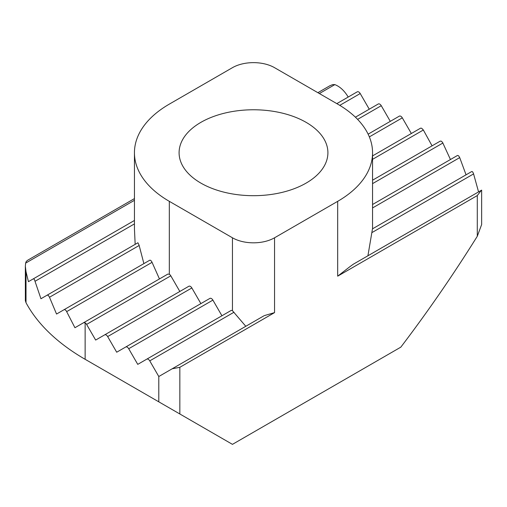 <?xml version="1.0" encoding="UTF-8"?>
<svg xmlns="http://www.w3.org/2000/svg" width="507" height="507" viewBox="0 0 507 507"><rect width="100%" height="100%" fill="white"/><g stroke="black" fill="none" stroke-linecap="round" stroke-linejoin="round"><path stroke-width="0.76" d="M317.87 92.686L330 85.689L332.801 84.574L334.842 84.612L319.359 93.548M134.444 200.309L25.623 263.133L26.174 261.606L27.492 260.338L134.444 198.592M143.887 263.615L139.064 245.115L137.898 242.771L40.947 298.743L34.394 279.465L33.399 278.799L28.436 281.664L26.015 271.72L26.015 302.704A238.113 137.473 0 0 0 85.125 359.298A238.113 137.473 0 0 0 85.132 359.298L158.792 401.829L158.792 376.517L263.71 315.943M336.813 103.624L357.245 91.83A2.979 1.717 60 0 1 358.734 91.976A2.979 1.717 60 0 1 360.217 93.548L369.254 109.195M159.452 278.932L151.815 261.802L150.769 260.395L149.857 260.167L56.543 314.042L49.496 297.248L48.38 295.461L47.284 295.087M355.407 117.193L378.292 103.979A2.979 1.717 60 0 1 379.781 104.131A2.979 1.717 60 0 1 381.264 105.697L390.301 121.35M169.313 201.336L232.453 237.789A29.761 17.181 0 0 0 274.547 237.789L337.687 201.336A119.056 68.737 0 0 0 372.556 152.734A119.056 68.737 0 0 0 337.687 104.125L274.547 67.672A29.761 17.181 0 0 0 232.453 67.672L169.313 104.125A119.056 68.737 0 0 0 134.444 152.734A119.056 68.737 0 0 0 169.313 201.336L169.313 274.243L167.842 274.091L74.935 327.725L66.202 310.759L64.985 309.688L64.11 309.676M368.126 134.152L399.339 116.135A2.979 1.717 60 0 1 400.822 116.28A2.979 1.717 60 0 1 402.311 117.852L411.348 133.499M167.842 274.091L83.649 322.693L85.132 322.845A2.979 1.717 60 0 1 86.615 324.417L95.652 340.064L104.689 334.848A2.979 1.717 60 0 1 106.178 335A2.979 1.717 60 0 1 107.661 336.572L116.699 352.219L125.736 347.003A2.979 1.717 60 0 1 127.219 347.149A2.979 1.717 60 0 1 128.708 348.721L137.746 364.368L146.783 359.152A2.979 1.717 60 0 1 148.266 359.298A2.979 1.717 60 0 1 149.755 360.87L158.792 376.517M245.794 326.286L232.453 310.696L232.453 237.789M367.917 255.782L372.48 228.847L471.827 171.486L472.606 171.829L473.456 173.457L478.564 191.9M209.917 298.395L125.736 347.003L209.917 298.395A2.979 1.717 60 0 1 211.406 298.547A2.979 1.717 60 0 1 212.896 300.119L221.933 315.766M457.504 155.453L372.556 204.498L457.504 155.453L458.62 155.82L459.716 157.614L466.053 174.82M188.87 286.246L104.689 334.848L188.87 286.246A2.979 1.717 60 0 1 190.359 286.392A2.979 1.717 60 0 1 191.849 287.963L200.886 303.611M440.291 141.092L372.556 180.2L440.291 141.092L441.394 141.212L442.586 142.467L450.457 159.528M169.313 274.243A2.979 1.717 60 0 1 170.802 275.814L179.839 291.462M420.385 128.284L372.556 155.896L420.385 128.284A2.979 1.717 60 0 1 421.868 128.429L423.351 130.007L432.065 145.839M349.9 266.688L353.189 264.286L481.377 190.277L477.29 195.569L337.687 276.169L349.9 266.688M274.547 237.789L274.547 312.623L179.839 367.302L172.158 368.798M274.547 312.623L264.242 315.639M306.114 122.352A74.409 42.962 0 0 0 225.026 113.042A74.409 42.962 0 0 0 179.091 152.734A74.409 42.962 0 0 0 200.886 183.109A74.409 42.962 0 0 0 281.974 192.419A74.409 42.962 0 0 0 327.909 152.734A74.409 42.962 0 0 0 306.114 122.352M230.964 310.55L146.783 359.152L230.964 310.55A2.979 1.717 60 0 1 232.453 310.696M481.377 190.277L480.985 190.505M134.444 152.734L134.444 228.803L135.166 244.349M134.444 220.463L33.399 278.799M348.208 97.046C344.424 90.747 339.969 86.602 334.842 84.612M25.623 263.133L25.35 266.264L26.015 271.72M179.839 367.302L179.839 413.978L232.453 444.36L400.822 347.149C427.845 311.621 453.334 274.661 477.29 236.268L477.29 195.569M85.132 322.845L85.132 359.298L148.266 395.752A148.817 85.917 180 0 1 147.829 395.498M26.015 302.704L25.363 300.683L25.35 266.264M179.839 413.978L158.792 401.829M481.65 190.119L481.65 224.538L477.29 236.268M134.444 223.898L35.173 281.214M360.217 93.548L339.766 105.361M139.152 245.483L49.496 297.248M381.264 105.697L357.593 119.367M152.062 262.334L66.709 311.609M402.311 117.852L369.349 136.884M233.993 312.236L149.755 360.87M473.601 173.901L372.075 232.517M212.896 300.119L128.708 348.721M459.716 157.614L372.556 207.94M191.849 287.963L107.661 336.572M442.89 143.025L372.556 183.635M170.802 275.814L86.615 324.417M423.351 130.007L372.556 159.331M471.827 171.486L372.48 228.847M337.687 201.336L337.687 276.169M372.556 228.803L372.556 152.734M148.266 395.752L85.132 359.298"/></g></svg>
